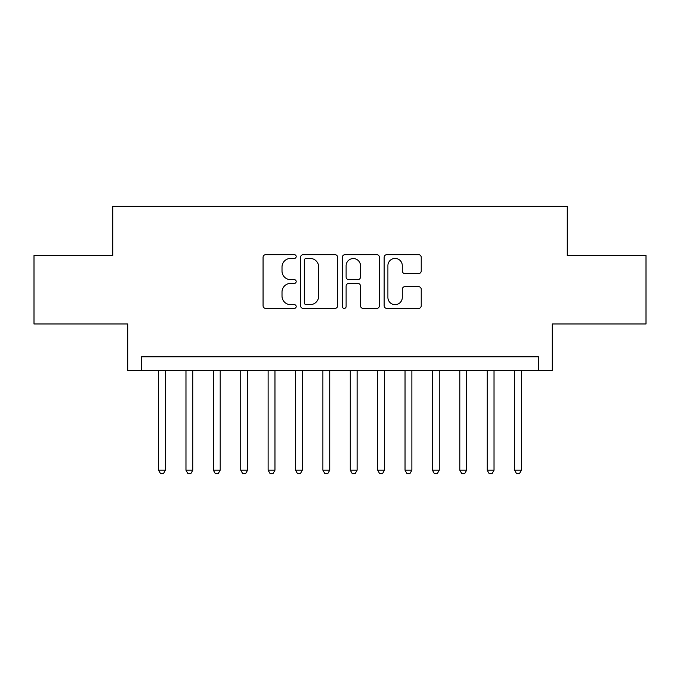 <?xml version="1.0" encoding="UTF-8"?>
<svg xmlns="http://www.w3.org/2000/svg" width="680" height="680" viewBox="0 0 680 680"><rect width="100%" height="100%" fill="white"/><g stroke="black" fill="none" stroke-linecap="round" stroke-linejoin="round"><path stroke-width="1.02" d="M296.191 256.538A1.878 1.878 0 0 0 294.304 254.66L265.752 254.66A2.686 2.686 0 0 0 263.067 257.346L263.067 305.728A2.686 2.686 0 0 0 265.752 308.414L294.304 308.414A1.878 1.878 0 0 0 296.191 306.536A1.878 1.878 0 0 0 294.304 304.657L290.615 304.657A8.602 8.602 0 0 1 282.013 296.055L282.013 292.017A8.602 8.602 0 0 1 290.615 283.416L294.304 283.416A1.878 1.878 0 0 0 296.191 281.537A1.878 1.878 0 0 0 294.304 279.659L290.615 279.659A8.602 8.602 0 0 1 282.013 271.056L282.013 267.027A8.602 8.602 0 0 1 290.615 258.425L294.304 258.425A1.878 1.878 0 0 0 296.191 256.538M418.548 273.606A2.686 2.686 0 0 0 421.234 270.921L421.234 257.346A2.686 2.686 0 0 0 418.548 254.66L386.835 254.66A2.686 2.686 0 0 0 384.149 257.346L384.149 305.728A2.686 2.686 0 0 0 386.835 308.414L418.548 308.414A2.686 2.686 0 0 0 421.234 305.728L421.234 289.332A2.686 2.686 0 0 0 418.548 286.646L404.974 286.646A2.686 2.686 0 0 0 402.288 289.332L402.288 297.466A7.191 7.191 0 0 1 395.097 304.657A7.191 7.191 0 0 1 387.906 297.466L387.906 265.616A7.191 7.191 0 0 1 395.097 258.425A7.191 7.191 0 0 1 402.288 265.616L402.288 270.921A2.686 2.686 0 0 0 404.974 273.606L418.548 273.606M538.526 370.532L552.211 370.532L552.211 323.977L646 323.977L646 255.527L567.273 255.527L567.273 206.236L112.727 206.236L112.727 255.527L34 255.527L34 323.977L127.789 323.977L127.789 370.532L538.526 370.532L538.526 356.839L141.474 356.839L141.474 370.532M337.646 257.346A2.686 2.686 0 0 0 334.959 254.66L303.246 254.66A2.686 2.686 0 0 0 300.56 257.346L300.56 305.728A2.686 2.686 0 0 0 303.246 308.414L334.959 308.414A2.686 2.686 0 0 0 337.646 305.728L337.646 257.346M345.041 254.66L376.754 254.66A2.686 2.686 0 0 1 379.44 257.346L379.44 305.728A2.686 2.686 0 0 1 376.754 308.414L363.179 308.414A2.686 2.686 0 0 1 360.493 305.728L360.493 286.11A2.686 2.686 0 0 0 357.808 283.416L348.806 283.416A2.686 2.686 0 0 0 346.111 286.11L346.111 306.536A1.878 1.878 0 0 1 344.233 308.414A1.878 1.878 0 0 1 342.354 306.536L342.354 257.346A2.686 2.686 0 0 1 345.041 254.66M306.204 258.425A1.878 1.878 0 0 0 304.317 260.304L304.317 302.77A1.878 1.878 0 0 0 306.204 304.657L310.097 304.657A8.602 8.602 0 0 0 318.699 296.055L318.699 267.027A8.602 8.602 0 0 0 310.097 258.425L306.204 258.425M360.493 265.744A7.191 7.191 0 0 0 353.302 258.561A7.191 7.191 0 0 0 346.111 265.744L346.111 276.973A2.686 2.686 0 0 0 348.806 279.659L357.808 279.659A2.686 2.686 0 0 0 360.493 276.973L360.493 265.744M158.593 370.532L158.593 470.203L165.435 470.203L165.435 370.532M165.435 470.203L163.379 473.764L160.642 473.764L158.593 470.203M185.971 370.532L185.971 470.203L192.822 470.203L192.822 370.532M192.822 470.203L190.766 473.764L188.029 473.764L185.971 470.203M213.358 370.532L213.358 470.203L220.201 470.203L220.201 370.532M220.201 470.203L218.144 473.764L215.407 473.764L213.358 470.203M240.737 370.532L240.737 470.203L247.588 470.203L247.588 370.532M247.588 470.203L245.531 473.764L242.794 473.764L240.737 470.203M268.124 370.532L268.124 470.203L274.966 470.203L274.966 370.532M274.966 470.203L272.909 473.764L270.173 473.764L268.124 470.203M295.502 370.532L295.502 470.203L302.345 470.203L302.345 370.532M302.345 470.203L300.297 473.764L297.56 473.764L295.502 470.203M322.889 370.532L322.889 470.203L329.732 470.203L329.732 370.532M329.732 470.203L327.675 473.764L324.938 473.764L322.889 470.203M350.268 370.532L350.268 470.203L357.111 470.203L357.111 370.532M357.111 470.203L355.062 473.764L352.325 473.764L350.268 470.203M377.655 370.532L377.655 470.203L384.498 470.203L384.498 370.532M384.498 470.203L382.44 473.764L379.703 473.764L377.655 470.203M405.034 370.532L405.034 470.203L411.876 470.203L411.876 370.532M411.876 470.203L409.827 473.764L407.091 473.764L405.034 470.203M432.412 370.532L432.412 470.203L439.263 470.203L439.263 370.532M439.263 470.203L437.206 473.764L434.469 473.764L432.412 470.203M459.799 370.532L459.799 470.203L466.642 470.203L466.642 370.532M466.642 470.203L464.593 473.764L461.856 473.764L459.799 470.203M487.177 370.532L487.177 470.203L494.029 470.203L494.029 370.532M494.029 470.203L491.971 473.764L489.235 473.764L487.177 470.203M514.564 370.532L514.564 470.203L521.407 470.203L521.407 370.532M521.407 470.203L519.358 473.764L516.621 473.764L514.564 470.203"/></g></svg>
